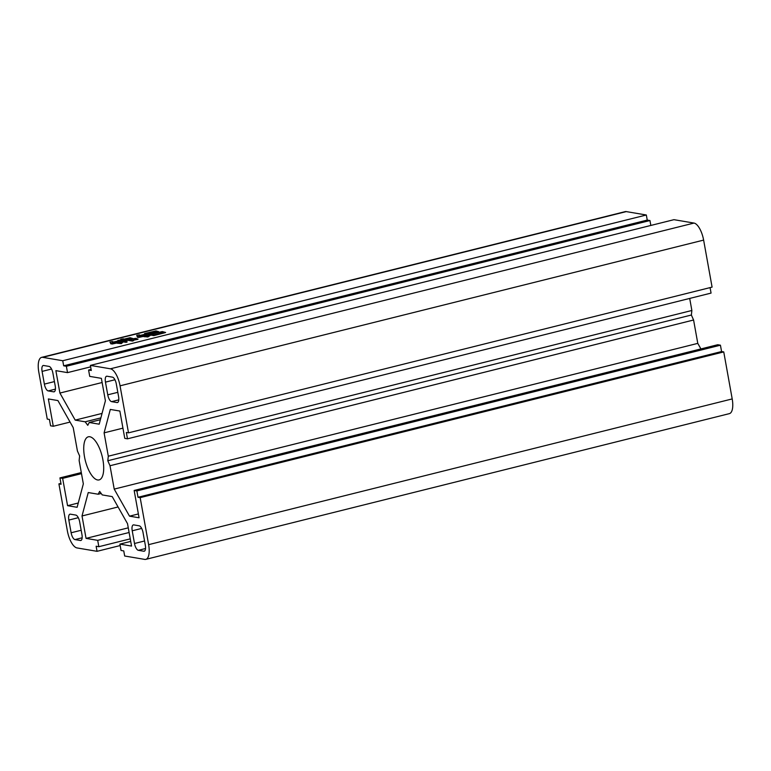<?xml version="1.0" encoding="UTF-8"?>
<svg xmlns="http://www.w3.org/2000/svg" width="771" height="771" viewBox="0 0 771 771"><rect width="100%" height="100%" fill="white"/><g stroke="black" fill="none" stroke-linecap="round" stroke-linejoin="round"><path stroke-width="1.16" d="M89.831 436.762A22.214 8.683 76 0 1 102.562 458.09A22.214 8.683 76 0 1 99.093 479.919A22.214 8.683 76 0 1 97.599 479.967A22.214 8.683 76 0 1 84.868 458.639A22.214 8.683 76 0 1 88.328 436.81A22.214 8.683 76 0 1 89.831 436.762M164.368 332.889L153.776 335.616L148.63 334.739L162.267 331.578L165.63 332.455L164.368 332.889M110.947 343.914L109.896 341.996L112.701 341.514L112.219 342.305L118.002 340.984L112.296 342.401L112.017 343.143L119.254 341.457L115.525 342.382L117.443 342.71L121.885 341.726L117.732 342.758L120.623 343.249L122.762 342.353L121.298 343.625L116.392 343.095L112.161 344.03L116.103 343.047L114.175 342.719L111.246 343.876L111.12 343.211L111.236 343.876M112.055 341.794L112.267 342.555M62.75 360.732L42.713 357.339A16.336 6.38 -104 0 0 41.615 357.368A16.336 6.38 -104 0 0 38.801 372.075L47.253 419.087L49.421 419.453L50.568 425.804L53.276 426.267L48.361 398.944L57.912 400.563L73.216 427.626L77.418 450.987L79.625 455.979L79.134 460.518L83.335 483.88L77.119 507.299L67.569 505.68L62.644 478.357L59.936 477.904L61.082 484.255L58.914 483.889L67.376 530.901A16.336 6.38 -104 0 0 77.004 547.93L97.05 551.323L96.134 546.244L98.842 546.706L97.695 540.346L86.053 538.38L82.015 515.972L88.241 492.553L98.196 494.23L99.661 491.397L102.264 494.924L112.219 496.611L127.523 523.673L131.552 546.08L119.91 544.104L121.047 550.465L123.755 550.918L124.671 556.007L144.717 559.399A16.336 6.38 -104 0 0 145.815 559.361A16.336 6.38 -104 0 0 148.63 544.654L140.168 497.642L137.999 497.276L136.862 490.925L134.154 490.462L139.069 517.784L129.518 516.165L114.214 489.103L110.012 465.742L107.795 460.75L108.297 456.21L104.095 432.849L110.311 409.43L119.862 411.049L124.777 438.371L127.485 438.824L126.348 432.473L128.506 432.839L120.054 385.828A16.336 6.38 -104 0 0 110.426 368.798L90.38 365.406L91.296 370.485L88.588 370.032L89.725 376.383L101.377 378.349L105.405 400.766L99.189 424.185L89.224 422.498L87.769 425.332L85.167 421.804L75.211 420.118L59.907 393.056L55.869 370.649L67.52 372.624L66.373 366.264L63.665 365.811L62.75 360.732L646.329 214.993L626.283 211.601A16.336 6.38 -104 0 0 625.185 211.639L41.615 357.368M137.778 339.356L133.354 340.194L136.226 339.327L133.682 338.903L129.432 339.963L133.624 340.628L132.4 341.071L128.082 340.3L123.832 341.36L127.196 341.929L126.087 342.353L121.654 341.601L127.793 340.252L126.348 340.001L122.155 341.293L117.732 340.541L121.433 339.78L120.835 339.24L123.485 338.826L122.155 339.597L130.02 337.717L132.66 338.469L127.697 339.664L135.754 338.344L138.048 339.163M157.467 332.108L148.861 334.306L144.524 333.573L156.002 330.904L158.691 331.665L157.467 332.108M137.469 337.322L136.746 335.289L139.493 334.845L138.953 335.664L145.362 334.19L139.04 335.77L138.655 336.532L146.818 334.614L142.259 335.751L144.187 336.079L149.246 334.932L144.476 336.127L147.165 336.58L150.239 335.452L147.897 336.966L143.02 336.484L138.587 337.476L142.731 336.435L140.814 336.108L137.469 337.322L137.681 336.464L137.826 337.274M138.847 335.125L138.992 335.896M107.757 394.829L105.463 382.127A6.534 2.554 76 0 1 106.591 376.238A6.534 2.554 76 0 1 107.034 376.229L112.45 377.144A6.534 2.554 76 0 1 116.305 383.958L118.589 396.66A6.534 2.554 76 0 1 117.462 402.549A6.534 2.554 76 0 1 117.019 402.558L111.602 401.643A6.534 2.554 76 0 1 107.757 394.829L117.809 392.323M70.402 514.17L75.818 515.086A6.534 2.554 76 0 1 79.673 521.9L81.957 534.602A6.534 2.554 76 0 1 80.83 540.49A6.534 2.554 76 0 1 80.396 540.5L74.98 539.584A6.534 2.554 76 0 1 71.125 532.771L68.841 520.068A6.534 2.554 76 0 1 69.968 514.18A6.534 2.554 76 0 1 70.402 514.17M44.371 384.103L42.087 371.4A6.534 2.554 76 0 1 43.215 365.512A6.534 2.554 76 0 1 43.658 365.502L49.074 366.418A6.534 2.554 76 0 1 52.92 373.231L55.213 385.934A6.534 2.554 76 0 1 54.086 391.822A6.534 2.554 76 0 1 53.642 391.832L48.226 390.916A6.534 2.554 76 0 1 44.371 384.103L54.433 381.597M133.778 524.897L139.194 525.812A6.534 2.554 76 0 1 143.049 532.626L145.334 545.328A6.534 2.554 76 0 1 144.216 551.217A6.534 2.554 76 0 1 143.772 551.226L138.356 550.311A6.534 2.554 76 0 1 134.501 543.497L132.217 530.795A6.534 2.554 76 0 1 133.344 524.906A6.534 2.554 76 0 1 133.778 524.897M128.506 432.839L712.086 287.111L703.624 240.099A16.336 6.38 -104 0 0 693.996 223.07L673.95 219.677L90.38 365.406M710.072 287.612L711.064 293.096L127.485 438.824M700.926 348.926L697.784 343.374L693.582 320.013L691.375 315.021L691.866 310.482L689.698 298.435M134.154 490.462L717.724 344.733L720.432 345.196L721.579 351.547L723.747 351.913L732.199 398.925L148.63 544.654M145.815 559.361L729.385 413.632A16.336 6.38 -104 0 0 732.199 398.925M646.329 214.993L647.245 220.082L649.953 220.535L650.83 225.45M122.936 428.146L104.095 432.849M691.866 310.482L108.297 456.21M110.012 465.742L693.582 320.013M697.784 343.374L114.214 489.103M138.375 513.949L129.518 516.165M140.168 497.642L723.747 351.913M119.91 544.104L130.713 541.406M98.196 494.23L101.194 493.488M118.079 506.961L82.015 515.972M128.275 527.836L86.053 538.38M129.114 532.501L97.695 540.346M97.05 551.323L120.17 545.55M60.928 483.388L58.914 483.889M62.644 478.357L81.495 473.654M78.257 503.01L67.569 505.68M70.074 422.074L53.276 426.267M67.52 372.624L90.641 366.851M102.129 382.512L59.907 393.056M102.042 413.42L75.211 420.118M100.856 417.892L85.167 421.804M89.224 422.498L100.375 419.713M691.375 315.021L107.795 460.75M720.432 345.196L136.862 490.925M137.999 497.276L721.579 351.547M130.251 538.862L98.842 546.706M59.936 477.904L81.302 472.565M647.245 220.082L63.665 365.811M66.373 366.264L649.953 220.535M91.094 369.396L88.588 370.032M129.528 340.551L129.432 339.963M123.938 341.939L123.832 341.36M123.533 341.871L123.437 341.331M119.784 340.849L119.669 340.223M129.538 338.546L129.432 337.968M127.822 340.358L127.697 339.664M129.249 340.493L129.143 339.915M135.272 339.173L135.166 338.585M127.938 338.276L119.852 340.29L129.191 338.488L127.938 338.276M119.958 340.878L119.852 340.29M121.211 341.1L121.105 340.503M129.48 338.536L121.394 340.56L130.829 338.768L129.48 338.536M121.5 341.158L121.394 340.56M117.838 343.346L117.732 342.758M115.631 342.97L115.525 342.382M117.549 343.297L117.443 342.71M146.577 333.872L146.471 333.245M155.617 331.8L155.501 331.173M153.911 331.511L146.76 333.294L149.352 333.737L156.503 331.944L153.911 331.511M146.866 333.92L146.76 333.294M150.779 335.067L150.663 334.431M161.891 332.465L161.775 331.838M160.185 332.176L150.952 334.489L153.94 334.99L163.163 332.686L160.185 332.176M151.068 335.115L150.952 334.489M154.036 335.53L153.94 334.99M144.591 336.754L144.476 336.127M142.375 336.378L142.259 335.751M144.302 336.705L144.187 336.079M42.713 357.339L626.283 211.601M114.927 379.766L105.463 382.127M117.019 402.558L117.857 402.346M118.792 399.85L111.602 401.643M71.125 532.771L81.177 530.265M78.305 517.698L68.841 520.068M80.396 540.5L81.225 540.288M82.16 537.792L74.98 539.584M51.551 369.03L42.087 371.4M53.642 391.832L54.481 391.62M55.416 389.124L48.226 390.916M120.054 385.828L703.624 240.099M693.996 223.07L110.426 368.798M134.501 543.497L144.553 540.991M141.681 528.424L132.217 530.795M143.772 551.226L144.611 551.014M145.536 548.518L138.356 550.311M112.074 341.919L112.219 342.729M138.876 335.395L138.973 335.954"/></g></svg>
